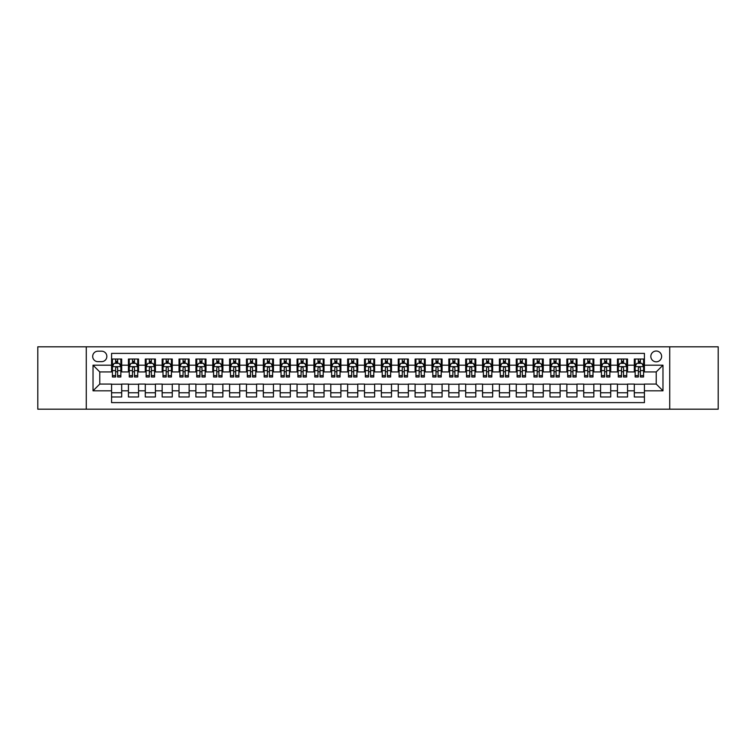 <?xml version="1.0" encoding="UTF-8"?>
<svg xmlns="http://www.w3.org/2000/svg" width="756" height="756" viewBox="0 0 756 756"><rect width="100%" height="100%" fill="white"/><g stroke="black" fill="none" stroke-linecap="round" stroke-linejoin="round"><path stroke-width="1.13" d="M656.227 351.02A5.396 5.396 0 0 0 650.831 356.416A5.396 5.396 0 0 0 656.227 361.812A5.396 5.396 0 0 0 661.623 356.416A5.396 5.396 0 0 0 656.227 351.02M669.721 409.194L718.2 409.194L718.2 346.806L669.721 346.806L669.721 409.194L86.278 409.194L86.278 346.806L37.8 346.806L37.8 409.194L86.278 409.194M644.424 359.034L634.312 359.034L634.312 365.186L627.565 365.186L627.565 371.933L634.312 371.933L634.312 365.186M627.565 365.186L627.565 359.034L617.444 359.034L617.444 365.186L610.706 365.186L610.706 371.933L617.444 371.933L617.444 365.186M610.706 365.186L610.706 359.034L600.585 359.034L600.585 365.186L593.838 365.186L593.838 371.933L600.585 371.933L600.585 365.186M593.838 365.186L593.838 359.034L583.726 359.034L583.726 365.186L576.979 365.186L576.979 371.933L583.726 371.933L583.726 365.186M576.979 365.186L576.979 359.034L566.858 359.034L566.858 365.186L560.111 365.186L560.111 371.933L566.858 371.933L566.858 365.186M560.111 365.186L560.111 359.034L549.999 359.034L549.999 365.186L543.252 365.186L543.252 371.933L549.999 371.933L549.999 365.186M543.252 365.186L543.252 359.034L533.131 359.034L533.131 365.186L526.393 365.186L526.393 371.933L533.131 371.933L533.131 365.186M526.393 365.186L526.393 359.034L516.272 359.034L516.272 365.186L509.525 365.186L509.525 371.933L516.272 371.933L516.272 365.186M509.525 365.186L509.525 359.034L499.414 359.034L499.414 365.186L492.666 365.186L492.666 371.933L499.414 371.933L499.414 365.186M492.666 365.186L492.666 359.034L482.545 359.034L482.545 365.186L475.798 365.186L475.798 371.933L482.545 371.933L482.545 365.186M475.798 365.186L475.798 359.034L465.687 359.034L465.687 365.186L458.939 365.186L458.939 371.933L465.687 371.933L465.687 365.186M458.939 365.186L458.939 359.034L448.818 359.034L448.818 365.186L442.08 365.186L442.08 371.933L448.818 371.933L448.818 365.186M442.08 365.186L442.08 359.034L431.959 359.034L431.959 365.186L425.212 365.186L425.212 371.933L431.959 371.933L431.959 365.186M425.212 365.186L425.212 359.034L415.101 359.034L415.101 365.186L408.353 365.186L408.353 371.933L415.101 371.933L415.101 365.186M408.353 365.186L408.353 359.034L398.232 359.034L398.232 365.186L391.495 365.186L391.495 371.933L398.232 371.933L398.232 365.186M391.495 365.186L391.495 359.034L381.374 359.034L381.374 365.186L374.626 365.186L374.626 371.933L381.374 371.933L381.374 365.186M374.626 365.186L374.626 359.034L364.505 359.034L364.505 365.186L357.768 365.186L357.768 371.933L364.505 371.933L364.505 365.186M357.768 365.186L357.768 359.034L347.647 359.034L347.647 365.186L340.899 365.186L340.899 371.933L347.647 371.933L347.647 365.186M340.899 365.186L340.899 359.034L330.788 359.034L330.788 365.186L324.04 365.186L324.04 371.933L330.788 371.933L330.788 365.186M324.04 365.186L324.04 359.034L313.92 359.034L313.92 365.186L307.182 365.186L307.182 371.933L313.92 371.933L313.92 365.186M307.182 365.186L307.182 359.034L297.061 359.034L297.061 365.186L290.313 365.186L290.313 371.933L297.061 371.933L297.061 365.186M290.313 365.186L290.313 359.034L280.202 359.034L280.202 365.186L273.455 365.186L273.455 371.933L280.202 371.933L280.202 365.186M273.455 365.186L273.455 359.034L263.334 359.034L263.334 365.186L256.586 365.186L256.586 371.933L263.334 371.933L263.334 365.186M256.586 365.186L256.586 359.034L246.475 359.034L246.475 365.186L239.728 365.186L239.728 371.933L246.475 371.933L246.475 365.186M239.728 365.186L239.728 359.034L229.607 359.034L229.607 365.186L222.869 365.186L222.869 371.933L229.607 371.933L229.607 365.186M222.869 365.186L222.869 359.034L212.748 359.034L212.748 365.186L206.001 365.186L206.001 371.933L212.748 371.933L212.748 365.186M206.001 365.186L206.001 359.034L195.889 359.034L195.889 365.186L189.142 365.186L189.142 371.933L195.889 371.933L195.889 365.186M189.142 365.186L189.142 359.034L179.021 359.034L179.021 365.186L172.274 365.186L172.274 371.933L179.021 371.933L179.021 365.186M172.274 365.186L172.274 359.034L162.162 359.034L162.162 365.186L155.415 365.186L155.415 371.933L162.162 371.933L162.162 365.186M155.415 365.186L155.415 359.034L145.294 359.034L145.294 365.186L138.556 365.186L138.556 371.933L145.294 371.933L145.294 365.186M138.556 365.186L138.556 359.034L128.435 359.034L128.435 371.933L121.688 371.933L121.688 359.034L111.576 359.034M111.576 396.966L121.688 396.966L121.688 384.067L128.435 384.067L128.435 396.966L138.556 396.966L138.556 384.067L145.294 384.067L145.294 390.814L138.556 390.814M145.294 390.814L145.294 396.966L155.415 396.966L155.415 384.067L162.162 384.067L162.162 390.814L155.415 390.814M162.162 390.814L162.162 396.966L172.274 396.966L172.274 384.067L179.021 384.067L179.021 390.814L172.274 390.814M179.021 390.814L179.021 396.966L189.142 396.966L189.142 384.067L195.889 384.067L195.889 390.814L189.142 390.814M195.889 390.814L195.889 396.966L206.001 396.966L206.001 384.067L212.748 384.067L212.748 390.814L206.001 390.814M212.748 390.814L212.748 396.966L222.869 396.966L222.869 384.067L229.607 384.067L229.607 390.814L222.869 390.814M229.607 390.814L229.607 396.966L239.728 396.966L239.728 384.067L246.475 384.067L246.475 390.814L239.728 390.814M246.475 390.814L246.475 396.966L256.586 396.966L256.586 384.067L263.334 384.067L263.334 390.814L256.586 390.814M263.334 390.814L263.334 396.966L273.455 396.966L273.455 384.067L280.202 384.067L280.202 390.814L273.455 390.814M280.202 390.814L280.202 396.966L290.313 396.966L290.313 384.067L297.061 384.067L297.061 390.814L290.313 390.814M297.061 390.814L297.061 396.966L307.182 396.966L307.182 384.067L313.92 384.067L313.92 390.814L307.182 390.814M313.92 390.814L313.92 396.966L324.04 396.966L324.04 384.067L330.788 384.067L330.788 390.814L324.04 390.814M330.788 390.814L330.788 396.966L340.899 396.966L340.899 384.067L347.647 384.067L347.647 390.814L340.899 390.814M347.647 390.814L347.647 396.966L357.768 396.966L357.768 384.067L364.505 384.067L364.505 390.814L357.768 390.814M364.505 390.814L364.505 396.966L374.626 396.966L374.626 384.067L381.374 384.067L381.374 390.814L374.626 390.814M381.374 390.814L381.374 396.966L391.495 396.966L391.495 384.067L398.232 384.067L398.232 390.814L391.495 390.814M398.232 390.814L398.232 396.966L408.353 396.966L408.353 384.067L415.101 384.067L415.101 390.814L408.353 390.814M415.101 390.814L415.101 396.966L425.212 396.966L425.212 384.067L431.959 384.067L431.959 390.814L425.212 390.814M431.959 390.814L431.959 396.966L442.08 396.966L442.08 384.067L448.818 384.067L448.818 390.814L442.08 390.814M448.818 390.814L448.818 396.966L458.939 396.966L458.939 384.067L465.687 384.067L465.687 390.814L458.939 390.814M465.687 390.814L465.687 396.966L475.798 396.966L475.798 384.067L482.545 384.067L482.545 390.814L475.798 390.814M482.545 390.814L482.545 396.966L492.666 396.966L492.666 384.067L499.414 384.067L499.414 390.814L492.666 390.814M499.414 390.814L499.414 396.966L509.525 396.966L509.525 384.067L516.272 384.067L516.272 390.814L509.525 390.814M516.272 390.814L516.272 396.966L526.393 396.966L526.393 384.067L533.131 384.067L533.131 390.814L526.393 390.814M533.131 390.814L533.131 396.966L543.252 396.966L543.252 384.067L549.999 384.067L549.999 390.814L543.252 390.814M549.999 390.814L549.999 396.966L560.111 396.966L560.111 384.067L566.858 384.067L566.858 390.814L560.111 390.814M566.858 390.814L566.858 396.966L576.979 396.966L576.979 384.067L583.726 384.067L583.726 390.814L576.979 390.814M583.726 390.814L583.726 396.966L593.838 396.966L593.838 384.067L600.585 384.067L600.585 390.814L593.838 390.814M600.585 390.814L600.585 396.966L610.706 396.966L610.706 384.067L617.444 384.067L617.444 390.814L610.706 390.814M617.444 390.814L617.444 396.966L627.565 396.966L627.565 384.067L634.312 384.067L634.312 390.814L627.565 390.814M97.911 361.642L101.625 361.642A5.226 5.226 0 0 0 106.851 356.416A5.226 5.226 0 0 0 101.625 351.19L97.911 351.19A5.226 5.226 0 0 0 92.686 356.416A5.226 5.226 0 0 0 97.911 361.642M669.721 346.806L86.278 346.806M644.424 365.186L644.424 353.383L111.576 353.383L111.576 371.933L99.773 371.933L99.773 384.067L111.576 384.067L111.576 402.617L644.424 402.617L644.424 384.067L656.227 384.067L656.227 371.933L644.424 371.933L644.424 365.186L662.974 365.186L662.974 390.814L644.424 390.814M111.576 390.814L93.026 390.814L93.026 365.186L111.576 365.186M634.312 390.814L634.312 396.966L644.424 396.966M111.576 363.249L112.417 363.249M115.621 363.249L117.643 363.249M120.847 363.249L121.688 363.249M111.576 371.763L112.417 371.763M115.621 371.763L117.643 371.763M120.847 371.763L121.688 371.763M111.576 384.237L121.688 384.237M111.576 392.751L121.688 392.751M128.435 371.763L129.276 371.763M132.48 371.763L134.502 371.763M137.705 371.763L138.556 371.763M128.435 363.249L129.276 363.249M132.48 363.249L134.502 363.249M137.705 363.249L138.556 363.249M128.435 384.237L138.556 384.237M128.435 392.751L138.556 392.751M145.294 384.237L155.415 384.237M145.294 392.751L155.415 392.751M145.294 363.249L146.144 363.249M149.348 363.249L151.37 363.249M154.574 363.249L155.415 363.249M145.294 371.763L146.144 371.763M149.348 371.763L151.37 371.763M154.574 371.763L155.415 371.763M162.162 384.237L172.274 384.237M162.162 392.751L172.274 392.751M162.162 363.249L163.003 363.249M166.207 363.249L168.229 363.249M171.432 363.249L172.274 363.249M162.162 371.763L163.003 371.763M166.207 371.763L168.229 371.763M171.432 371.763L172.274 371.763M179.021 384.237L189.142 384.237M179.021 392.751L189.142 392.751M179.021 363.249L179.862 363.249M183.065 363.249L185.097 363.249M188.301 363.249L189.142 363.249M179.021 371.763L179.862 371.763M183.065 371.763L185.097 371.763M188.301 371.763L189.142 371.763M195.889 384.237L206.001 384.237M195.889 392.751L206.001 392.751M195.889 363.249L196.73 363.249M199.934 363.249L201.956 363.249M205.159 363.249L206.001 363.249M195.889 371.763L196.73 371.763M199.934 371.763L201.956 371.763M205.159 371.763L206.001 371.763M212.748 384.237L222.869 384.237M212.748 392.751L222.869 392.751M212.748 363.249L213.589 363.249M216.792 363.249L218.815 363.249M222.018 363.249L222.869 363.249M212.748 371.763L213.589 371.763M216.792 371.763L218.815 371.763M222.018 371.763L222.869 371.763M229.607 384.237L239.728 384.237M229.607 392.751L239.728 392.751M229.607 363.249L230.457 363.249M233.661 363.249L235.683 363.249M238.887 363.249L239.728 363.249M229.607 371.763L230.457 371.763M233.661 371.763L235.683 371.763M238.887 371.763L239.728 371.763M246.475 384.237L256.586 384.237M246.475 392.751L256.586 392.751M246.475 363.249L247.316 363.249M250.52 363.249L252.542 363.249M255.745 363.249L256.586 363.249M246.475 371.763L247.316 371.763M250.52 371.763L252.542 371.763M255.745 371.763L256.586 371.763M263.334 384.237L273.455 384.237M263.334 392.751L273.455 392.751M263.334 363.249L264.175 363.249M267.378 363.249L269.41 363.249M272.614 363.249L273.455 363.249M263.334 371.763L264.175 371.763M267.378 371.763L269.41 371.763M272.614 371.763L273.455 371.763M280.202 384.237L290.313 384.237M280.202 392.751L290.313 392.751M280.202 363.249L281.043 363.249M284.247 363.249L286.269 363.249M289.472 363.249L290.313 363.249M280.202 371.763L281.043 371.763M284.247 371.763L286.269 371.763M289.472 371.763L290.313 371.763M297.061 384.237L307.182 384.237M297.061 392.751L307.182 392.751M297.061 363.249L297.902 363.249M301.105 363.249L303.128 363.249M306.331 363.249L307.182 363.249M297.061 371.763L297.902 371.763M301.105 371.763L303.128 371.763M306.331 371.763L307.182 371.763M313.92 384.237L324.04 384.237M313.92 392.751L324.04 392.751M313.92 363.249L314.77 363.249M317.974 363.249L319.996 363.249M323.199 363.249L324.04 363.249M313.92 371.763L314.77 371.763M317.974 371.763L319.996 371.763M323.199 371.763L324.04 371.763M330.788 384.237L340.899 384.237M330.788 392.751L340.899 392.751M330.788 363.249L331.629 363.249M334.832 363.249L336.855 363.249M340.058 363.249L340.899 363.249M330.788 371.763L331.629 371.763M334.832 371.763L336.855 371.763M340.058 371.763L340.899 371.763M347.647 384.237L357.768 384.237M347.647 392.751L357.768 392.751M347.647 363.249L348.488 363.249M351.691 363.249L353.714 363.249M356.926 363.249L357.768 363.249M347.647 371.763L348.488 371.763M351.691 371.763L353.714 371.763M356.926 371.763L357.768 371.763M364.505 384.237L374.626 384.237M364.505 392.751L374.626 392.751M364.505 363.249L365.356 363.249M368.559 363.249L370.582 363.249M373.785 363.249L374.626 363.249M364.505 371.763L365.356 371.763M368.559 371.763L370.582 371.763M373.785 371.763L374.626 371.763M381.374 384.237L391.495 384.237M381.374 392.751L391.495 392.751M381.374 363.249L382.215 363.249M385.418 363.249L387.441 363.249M390.644 363.249L391.495 363.249M381.374 371.763L382.215 371.763M385.418 371.763L387.441 371.763M390.644 371.763L391.495 371.763M398.232 384.237L408.353 384.237M398.232 392.751L408.353 392.751M398.232 363.249L399.073 363.249M402.286 363.249L404.309 363.249M407.512 363.249L408.353 363.249M398.232 371.763L399.073 371.763M402.286 371.763L404.309 371.763M407.512 371.763L408.353 371.763M415.101 384.237L425.212 384.237M415.101 392.751L425.212 392.751M415.101 363.249L415.942 363.249M419.145 363.249L421.168 363.249M424.371 363.249L425.212 363.249M415.101 371.763L415.942 371.763M419.145 371.763L421.168 371.763M424.371 371.763L425.212 371.763M431.959 384.237L442.08 384.237M431.959 392.751L442.08 392.751M431.959 363.249L432.801 363.249M436.004 363.249L438.026 363.249M441.23 363.249L442.08 363.249M431.959 371.763L432.801 371.763M436.004 371.763L438.026 371.763M441.23 371.763L442.08 371.763M448.818 384.237L458.939 384.237M448.818 392.751L458.939 392.751M448.818 363.249L449.669 363.249M452.872 363.249L454.895 363.249M458.098 363.249L458.939 363.249M448.818 371.763L449.669 371.763M452.872 371.763L454.895 371.763M458.098 371.763L458.939 371.763M465.687 384.237L475.798 384.237M465.687 392.751L475.798 392.751M465.687 363.249L466.528 363.249M469.731 363.249L471.753 363.249M474.957 363.249L475.798 363.249M465.687 371.763L466.528 371.763M469.731 371.763L471.753 371.763M474.957 371.763L475.798 371.763M482.545 384.237L492.666 384.237M482.545 392.751L492.666 392.751M482.545 363.249L483.386 363.249M486.59 363.249L488.622 363.249M491.825 363.249L492.666 363.249M482.545 371.763L483.386 371.763M486.59 371.763L488.622 371.763M491.825 371.763L492.666 371.763M499.414 384.237L509.525 384.237M499.414 392.751L509.525 392.751M499.414 363.249L500.255 363.249M503.458 363.249L505.48 363.249M508.684 363.249L509.525 363.249M499.414 371.763L500.255 371.763M503.458 371.763L505.48 371.763M508.684 371.763L509.525 371.763M516.272 384.237L526.393 384.237M516.272 392.751L526.393 392.751M516.272 363.249L517.113 363.249M520.317 363.249L522.339 363.249M525.543 363.249L526.393 363.249M516.272 371.763L517.113 371.763M520.317 371.763L522.339 371.763M525.543 371.763L526.393 371.763M533.131 384.237L543.252 384.237M533.131 392.751L543.252 392.751M533.131 363.249L533.982 363.249M537.185 363.249L539.208 363.249M542.411 363.249L543.252 363.249M533.131 371.763L533.982 371.763M537.185 371.763L539.208 371.763M542.411 371.763L543.252 371.763M549.999 384.237L560.111 384.237M549.999 392.751L560.111 392.751M549.999 363.249L550.84 363.249M554.044 363.249L556.066 363.249M559.27 363.249L560.111 363.249M549.999 371.763L550.84 371.763M554.044 371.763L556.066 371.763M559.27 371.763L560.111 371.763M566.858 384.237L576.979 384.237M566.858 392.751L576.979 392.751M566.858 363.249L567.699 363.249M570.903 363.249L572.935 363.249M576.138 363.249L576.979 363.249M566.858 371.763L567.699 371.763M570.903 371.763L572.935 371.763M576.138 371.763L576.979 371.763M583.726 384.237L593.838 384.237M583.726 392.751L593.838 392.751M583.726 363.249L584.568 363.249M587.771 363.249L589.793 363.249M592.997 363.249L593.838 363.249M583.726 371.763L584.568 371.763M587.771 371.763L589.793 371.763M592.997 371.763L593.838 371.763M600.585 384.237L610.706 384.237M600.585 392.751L610.706 392.751M600.585 363.249L601.426 363.249M604.63 363.249L606.652 363.249M609.856 363.249L610.706 363.249M600.585 371.763L601.426 371.763M604.63 371.763L606.652 371.763M609.856 371.763L610.706 371.763M617.444 384.237L627.565 384.237M617.444 392.751L627.565 392.751M617.444 363.249L618.295 363.249M621.498 363.249L623.52 363.249M626.724 363.249L627.565 363.249M617.444 371.763L618.295 371.763M621.498 371.763L623.52 371.763M626.724 371.763L627.565 371.763M634.312 384.237L644.424 384.237M634.312 392.751L644.424 392.751M634.312 363.249L635.153 363.249M638.357 363.249L640.379 363.249M643.583 363.249L644.424 363.249M634.312 371.763L635.153 371.763M638.357 371.763L640.379 371.763M643.583 371.763L644.424 371.763M99.773 371.933L93.026 365.186M99.773 384.067L93.026 390.814M662.974 365.186L656.227 371.933M662.974 390.814L656.227 384.067M117.643 361.226L115.621 361.226M120.847 375.619L117.643 375.619L117.643 376.989L120.847 376.989L120.847 366.698L119.164 363.334L114.099 363.334L112.417 366.698L112.417 376.989L115.621 376.989L115.621 375.619L112.417 375.619M112.417 366.698L112.417 359.034M120.847 366.698L120.847 359.034M115.621 363.334L115.621 359.034M117.643 359.034L117.643 363.334M117.643 375.619L117.643 367.964C116.972 366.669 116.292 366.669 115.621 367.964L115.621 375.619M134.502 361.226L132.48 361.226M137.705 375.619L134.502 375.619L134.502 376.989L137.705 376.989L137.705 366.698L136.023 363.334L130.968 363.334L129.276 366.698L129.276 376.989L132.48 376.989L132.48 375.619L129.276 375.619M129.276 366.698L129.276 359.034M137.705 366.698L137.705 359.034M132.48 363.334L132.48 359.034M134.502 359.034L134.502 363.334M134.502 375.619L134.502 367.964C133.831 366.669 133.16 366.669 132.48 367.964L132.48 375.619M151.37 361.226L149.348 361.226M154.574 375.619L151.37 375.619L151.37 376.989L154.574 376.989L154.574 366.698L152.882 363.334L147.826 363.334L146.144 366.698L146.144 376.989L149.348 376.989L149.348 375.619L146.144 375.619M146.144 366.698L146.144 359.034M154.574 366.698L154.574 359.034M149.348 363.334L149.348 359.034M151.37 359.034L151.37 363.334M151.37 375.619L151.37 367.964C150.699 366.669 150.019 366.669 149.348 367.964L149.348 375.619M168.229 361.226L166.207 361.226M171.432 375.619L168.229 375.619L168.229 376.989L171.432 376.989L171.432 366.698L169.75 363.334L164.695 363.334L163.003 366.698L163.003 376.989L166.207 376.989L166.207 375.619L163.003 375.619M163.003 366.698L163.003 359.034M171.432 366.698L171.432 359.034M166.207 363.334L166.207 359.034M168.229 359.034L168.229 363.334M168.229 375.619L168.229 367.964C167.558 366.669 166.887 366.669 166.207 367.964L166.207 375.619M185.097 361.226L183.065 361.226M188.301 375.619L185.097 375.619L185.097 376.989L188.301 376.989L188.301 366.698L186.609 363.334L181.553 363.334L179.862 366.698L179.862 376.989L183.065 376.989L183.065 375.619L179.862 375.619M179.862 366.698L179.862 359.034M188.301 366.698L188.301 359.034M183.065 363.334L183.065 359.034M185.097 359.034L185.097 363.334M185.097 375.619L185.097 367.964C184.417 366.669 183.746 366.669 183.065 367.964L183.065 375.619M201.956 361.226L199.934 361.226M205.159 375.619L201.956 375.619L201.956 376.989L205.159 376.989L205.159 366.698L203.477 363.334L198.412 363.334L196.73 366.698L196.73 376.989L199.934 376.989L199.934 375.619L196.73 375.619M196.73 366.698L196.73 359.034M205.159 366.698L205.159 359.034M199.934 363.334L199.934 359.034M201.956 359.034L201.956 363.334M201.956 375.619L201.956 367.964C201.285 366.669 200.605 366.669 199.934 367.964L199.934 375.619M218.815 361.226L216.792 361.226M222.018 375.619L218.815 375.619L218.815 376.989L222.018 376.989L222.018 366.698L220.336 363.334L215.28 363.334L213.589 366.698L213.589 376.989L216.792 376.989L216.792 375.619L213.589 375.619M213.589 366.698L213.589 359.034M222.018 366.698L222.018 359.034M216.792 363.334L216.792 359.034M218.815 359.034L218.815 363.334M218.815 375.619L218.815 367.964C218.144 366.669 217.473 366.669 216.792 367.964L216.792 375.619M235.683 361.226L233.661 361.226M238.887 375.619L235.683 375.619L235.683 376.989L238.887 376.989L238.887 366.698L237.195 363.334L232.139 363.334L230.457 366.698L230.457 376.989L233.661 376.989L233.661 375.619L230.457 375.619M230.457 366.698L230.457 359.034M238.887 366.698L238.887 359.034M233.661 363.334L233.661 359.034M235.683 359.034L235.683 363.334M235.683 375.619L235.683 367.964C235.003 366.669 234.332 366.669 233.661 367.964L233.661 375.619M252.542 361.226L250.52 361.226M255.745 375.619L252.542 375.619L252.542 376.989L255.745 376.989L255.745 366.698L254.063 363.334L248.998 363.334L247.316 366.698L247.316 376.989L250.52 376.989L250.52 375.619L247.316 375.619M247.316 366.698L247.316 359.034M255.745 366.698L255.745 359.034M250.52 363.334L250.52 359.034M252.542 359.034L252.542 363.334M252.542 375.619L252.542 367.964C251.871 366.669 251.2 366.669 250.52 367.964L250.52 375.619M269.41 361.226L267.378 361.226M272.614 375.619L269.41 375.619L269.41 376.989L272.614 376.989L272.614 366.698L270.922 363.334L265.866 363.334L264.175 366.698L264.175 376.989L267.378 376.989L267.378 375.619L264.175 375.619M264.175 366.698L264.175 359.034M272.614 366.698L272.614 359.034M267.378 363.334L267.378 359.034M269.41 359.034L269.41 363.334M269.41 375.619L269.41 367.964C268.73 366.669 268.059 366.669 267.378 367.964L267.378 375.619M286.269 361.226L284.247 361.226M289.472 375.619L286.269 375.619L286.269 376.989L289.472 376.989L289.472 366.698L287.79 363.334L282.725 363.334L281.043 366.698L281.043 376.989L284.247 376.989L284.247 375.619L281.043 375.619M281.043 366.698L281.043 359.034M289.472 366.698L289.472 359.034M284.247 363.334L284.247 359.034M286.269 359.034L286.269 363.334M286.269 375.619L286.269 367.964C285.598 366.669 284.917 366.669 284.247 367.964L284.247 375.619M303.128 361.226L301.105 361.226M306.331 375.619L303.128 375.619L303.128 376.989L306.331 376.989L306.331 366.698L304.649 363.334L299.593 363.334L297.902 366.698L297.902 376.989L301.105 376.989L301.105 375.619L297.902 375.619M297.902 366.698L297.902 359.034M306.331 366.698L306.331 359.034M301.105 363.334L301.105 359.034M303.128 359.034L303.128 363.334M303.128 375.619L303.128 367.964C302.457 366.669 301.786 366.669 301.105 367.964L301.105 375.619M319.996 361.226L317.974 361.226M323.199 375.619L319.996 375.619L319.996 376.989L323.199 376.989L323.199 366.698L321.508 363.334L316.452 363.334L314.77 366.698L314.77 376.989L317.974 376.989L317.974 375.619L314.77 375.619M314.77 366.698L314.77 359.034M323.199 366.698L323.199 359.034M317.974 363.334L317.974 359.034M319.996 359.034L319.996 363.334M319.996 375.619L319.996 367.964C319.315 366.669 318.645 366.669 317.974 367.964L317.974 375.619M336.855 361.226L334.832 361.226M340.058 375.619L336.855 375.619L336.855 376.989L340.058 376.989L340.058 366.698L338.376 363.334L333.311 363.334L331.629 366.698L331.629 376.989L334.832 376.989L334.832 375.619L331.629 375.619M331.629 366.698L331.629 359.034M340.058 366.698L340.058 359.034M334.832 363.334L334.832 359.034M336.855 359.034L336.855 363.334M336.855 375.619L336.855 367.964C336.184 366.669 335.503 366.669 334.832 367.964L334.832 375.619M353.714 361.226L351.691 361.226M356.926 375.619L353.714 375.619L353.714 376.989L356.926 376.989L356.926 366.698L355.235 363.334L350.179 363.334L348.488 366.698L348.488 376.989L351.691 376.989L351.691 375.619L348.488 375.619M348.488 366.698L348.488 359.034M356.926 366.698L356.926 359.034M351.691 363.334L351.691 359.034M353.714 359.034L353.714 363.334M353.714 375.619L353.714 367.964C353.043 366.669 352.372 366.669 351.691 367.964L351.691 375.619M370.582 361.226L368.559 361.226M373.785 375.619L370.582 375.619L370.582 376.989L373.785 376.989L373.785 366.698L372.094 363.334L367.038 363.334L365.356 366.698L365.356 376.989L368.559 376.989L368.559 375.619L365.356 375.619M365.356 366.698L365.356 359.034M373.785 366.698L373.785 359.034M368.559 363.334L368.559 359.034M370.582 359.034L370.582 363.334M370.582 375.619L370.582 367.964C369.911 366.669 369.23 366.669 368.559 367.964L368.559 375.619M387.441 361.226L385.418 361.226M390.644 375.619L387.441 375.619L387.441 376.989L390.644 376.989L390.644 366.698L388.962 363.334L383.906 363.334L382.215 366.698L382.215 376.989L385.418 376.989L385.418 375.619L382.215 375.619M382.215 366.698L382.215 359.034M390.644 366.698L390.644 359.034M385.418 363.334L385.418 359.034M387.441 359.034L387.441 363.334M387.441 375.619L387.441 367.964C386.77 366.669 386.099 366.669 385.418 367.964L385.418 375.619M404.309 361.226L402.286 361.226M407.512 375.619L404.309 375.619L404.309 376.989L407.512 376.989L407.512 366.698L405.821 363.334L400.765 363.334L399.073 366.698L399.073 376.989L402.286 376.989L402.286 375.619L399.073 375.619M399.073 366.698L399.073 359.034M407.512 366.698L407.512 359.034M402.286 363.334L402.286 359.034M404.309 359.034L404.309 363.334M404.309 375.619L404.309 367.964C403.628 366.669 402.957 366.669 402.286 367.964L402.286 375.619M421.168 361.226L419.145 361.226M424.371 375.619L421.168 375.619L421.168 376.989L424.371 376.989L424.371 366.698L422.689 363.334L417.624 363.334L415.942 366.698L415.942 376.989L419.145 376.989L419.145 375.619L415.942 375.619M415.942 366.698L415.942 359.034M424.371 366.698L424.371 359.034M419.145 363.334L419.145 359.034M421.168 359.034L421.168 363.334M421.168 375.619L421.168 367.964C420.497 366.669 419.816 366.669 419.145 367.964L419.145 375.619M438.026 361.226L436.004 361.226M441.23 375.619L438.026 375.619L438.026 376.989L441.23 376.989L441.23 366.698L439.548 363.334L434.492 363.334L432.801 366.698L432.801 376.989L436.004 376.989L436.004 375.619L432.801 375.619M432.801 366.698L432.801 359.034M441.23 366.698L441.23 359.034M436.004 363.334L436.004 359.034M438.026 359.034L438.026 363.334M438.026 375.619L438.026 367.964C437.355 366.669 436.685 366.669 436.004 367.964L436.004 375.619M454.895 361.226L452.872 361.226M458.098 375.619L454.895 375.619L454.895 376.989L458.098 376.989L458.098 366.698L456.407 363.334L451.351 363.334L449.669 366.698L449.669 376.989L452.872 376.989L452.872 375.619L449.669 375.619M449.669 366.698L449.669 359.034M458.098 366.698L458.098 359.034M452.872 363.334L452.872 359.034M454.895 359.034L454.895 363.334M454.895 375.619L454.895 367.964C454.224 366.669 453.543 366.669 452.872 367.964L452.872 375.619M471.753 361.226L469.731 361.226M474.957 375.619L471.753 375.619L471.753 376.989L474.957 376.989L474.957 366.698L473.275 363.334L468.21 363.334L466.528 366.698L466.528 376.989L469.731 376.989L469.731 375.619L466.528 375.619M466.528 366.698L466.528 359.034M474.957 366.698L474.957 359.034M469.731 363.334L469.731 359.034M471.753 359.034L471.753 363.334M471.753 375.619L471.753 367.964C471.082 366.669 470.412 366.669 469.731 367.964L469.731 375.619M488.622 361.226L486.59 361.226M491.825 375.619L488.622 375.619L488.622 376.989L491.825 376.989L491.825 366.698L490.134 363.334L485.078 363.334L483.386 366.698L483.386 376.989L486.59 376.989L486.59 375.619L483.386 375.619M483.386 366.698L483.386 359.034M491.825 366.698L491.825 359.034M486.59 363.334L486.59 359.034M488.622 359.034L488.622 363.334M488.622 375.619L488.622 367.964C487.941 366.669 487.27 366.669 486.59 367.964L486.59 375.619M505.48 361.226L503.458 361.226M508.684 375.619L505.48 375.619L505.48 376.989L508.684 376.989L508.684 366.698L507.002 363.334L501.937 363.334L500.255 366.698L500.255 376.989L503.458 376.989L503.458 375.619L500.255 375.619M500.255 366.698L500.255 359.034M508.684 366.698L508.684 359.034M503.458 363.334L503.458 359.034M505.48 359.034L505.48 363.334M505.48 375.619L505.48 367.964C504.81 366.669 504.129 366.669 503.458 367.964L503.458 375.619M522.339 361.226L520.317 361.226M525.543 375.619L522.339 375.619L522.339 376.989L525.543 376.989L525.543 366.698L523.861 363.334L518.805 363.334L517.113 366.698L517.113 376.989L520.317 376.989L520.317 375.619L517.113 375.619M517.113 366.698L517.113 359.034M525.543 366.698L525.543 359.034M520.317 363.334L520.317 359.034M522.339 359.034L522.339 363.334M522.339 375.619L522.339 367.964C521.668 366.669 520.997 366.669 520.317 367.964L520.317 375.619M539.208 361.226L537.185 361.226M542.411 375.619L539.208 375.619L539.208 376.989L542.411 376.989L542.411 366.698L540.72 363.334L535.664 363.334L533.982 366.698L533.982 376.989L537.185 376.989L537.185 375.619L533.982 375.619M533.982 366.698L533.982 359.034M542.411 366.698L542.411 359.034M537.185 363.334L537.185 359.034M539.208 359.034L539.208 363.334M539.208 375.619L539.208 367.964C538.527 366.669 537.856 366.669 537.185 367.964L537.185 375.619M556.066 361.226L554.044 361.226M559.27 375.619L556.066 375.619L556.066 376.989L559.27 376.989L559.27 366.698L557.588 363.334L552.523 363.334L550.84 366.698L550.84 376.989L554.044 376.989L554.044 375.619L550.84 375.619M550.84 366.698L550.84 359.034M559.27 366.698L559.27 359.034M554.044 363.334L554.044 359.034M556.066 359.034L556.066 363.334M556.066 375.619L556.066 367.964C555.395 366.669 554.715 366.669 554.044 367.964L554.044 375.619M572.935 361.226L570.903 361.226M576.138 375.619L572.935 375.619L572.935 376.989L576.138 376.989L576.138 366.698L574.447 363.334L569.391 363.334L567.699 366.698L567.699 376.989L570.903 376.989L570.903 375.619L567.699 375.619M567.699 366.698L567.699 359.034M576.138 366.698L576.138 359.034M570.903 363.334L570.903 359.034M572.935 359.034L572.935 363.334M572.935 375.619L572.935 367.964C572.254 366.669 571.583 366.669 570.903 367.964L570.903 375.619M589.793 361.226L587.771 361.226M592.997 375.619L589.793 375.619L589.793 376.989L592.997 376.989L592.997 366.698L591.305 363.334L586.25 363.334L584.568 366.698L584.568 376.989L587.771 376.989L587.771 375.619L584.568 375.619M584.568 366.698L584.568 359.034M592.997 366.698L592.997 359.034M587.771 363.334L587.771 359.034M589.793 359.034L589.793 363.334M589.793 375.619L589.793 367.964C589.122 366.669 588.442 366.669 587.771 367.964L587.771 375.619M606.652 361.226L604.63 361.226M609.856 375.619L606.652 375.619L606.652 376.989L609.856 376.989L609.856 366.698L608.174 363.334L603.118 363.334L601.426 366.698L601.426 376.989L604.63 376.989L604.63 375.619L601.426 375.619M601.426 366.698L601.426 359.034M609.856 366.698L609.856 359.034M604.63 363.334L604.63 359.034M606.652 359.034L606.652 363.334M606.652 375.619L606.652 367.964C605.981 366.669 605.31 366.669 604.63 367.964L604.63 375.619M623.52 361.226L621.498 361.226M626.724 375.619L623.52 375.619L623.52 376.989L626.724 376.989L626.724 366.698L625.032 363.334L619.977 363.334L618.295 366.698L618.295 376.989L621.498 376.989L621.498 375.619L618.295 375.619M618.295 366.698L618.295 359.034M626.724 366.698L626.724 359.034M621.498 363.334L621.498 359.034M623.52 359.034L623.52 363.334M623.52 375.619L623.52 367.964C622.84 366.669 622.169 366.669 621.498 367.964L621.498 375.619M640.379 361.226L638.357 361.226M643.583 375.619L640.379 375.619L640.379 376.989L643.583 376.989L643.583 366.698L641.901 363.334L636.835 363.334L635.153 366.698L635.153 376.989L638.357 376.989L638.357 375.619L635.153 375.619M635.153 366.698L635.153 359.034M643.583 366.698L643.583 359.034M638.357 363.334L638.357 359.034M640.379 359.034L640.379 363.334M640.379 375.619L640.379 367.964C639.708 366.669 639.028 366.669 638.357 367.964L638.357 375.619M128.435 390.814L121.688 390.814M128.435 365.186L121.688 365.186M120.809 366.622L112.455 366.622M112.417 364.26L113.636 364.26M119.628 364.26L120.847 364.26M115.621 370.61L112.417 370.61M120.847 370.61L117.643 370.61M117.643 362.294L115.621 362.294M137.668 366.622L129.323 366.622M129.276 364.26L130.504 364.26M136.486 364.26L137.705 364.26M132.48 370.61L129.276 370.61M137.705 370.61L134.502 370.61M134.502 362.294L132.48 362.294M154.526 366.622L146.182 366.622M146.144 364.26L147.363 364.26M153.355 364.26L154.574 364.26M149.348 370.61L146.144 370.61M154.574 370.61L151.37 370.61M151.37 362.294L149.348 362.294M171.395 366.622L163.05 366.622M163.003 364.26L164.222 364.26M170.213 364.26L171.432 364.26M166.207 370.61L163.003 370.61M171.432 370.61L168.229 370.61M168.229 362.294L166.207 362.294M188.253 366.622L179.909 366.622M179.862 364.26L181.09 364.26M187.072 364.26L188.301 364.26M183.065 370.61L179.862 370.61M188.301 370.61L185.097 370.61M185.097 362.294L183.065 362.294M205.122 366.622L196.768 366.622M196.73 364.26L197.949 364.26M203.94 364.26L205.159 364.26M199.934 370.61L196.73 370.61M205.159 370.61L201.956 370.61M201.956 362.294L199.934 362.294M221.981 366.622L213.636 366.622M213.589 364.26L214.817 364.26M220.799 364.26L222.018 364.26M216.792 370.61L213.589 370.61M222.018 370.61L218.815 370.61M218.815 362.294L216.792 362.294M238.839 366.622L230.495 366.622M230.457 364.26L231.676 364.26M237.658 364.26L238.887 364.26M233.661 370.61L230.457 370.61M238.887 370.61L235.683 370.61M235.683 362.294L233.661 362.294M255.708 366.622L247.354 366.622M247.316 364.26L248.535 364.26M254.526 364.26L255.745 364.26M250.52 370.61L247.316 370.61M255.745 370.61L252.542 370.61M252.542 362.294L250.52 362.294M272.566 366.622L264.222 366.622M264.175 364.26L265.403 364.26M271.385 364.26L272.614 364.26M267.378 370.61L264.175 370.61M272.614 370.61L269.41 370.61M269.41 362.294L267.378 362.294M289.435 366.622L281.081 366.622M281.043 364.26L282.262 364.26M288.253 364.26L289.472 364.26M284.247 370.61L281.043 370.61M289.472 370.61L286.269 370.61M286.269 362.294L284.247 362.294M306.293 366.622L297.949 366.622M297.902 364.26L299.13 364.26M305.112 364.26L306.331 364.26M301.105 370.61L297.902 370.61M306.331 370.61L303.128 370.61M303.128 362.294L301.105 362.294M323.152 366.622L314.808 366.622M314.77 364.26L315.989 364.26M321.971 364.26L323.199 364.26M317.974 370.61L314.77 370.61M323.199 370.61L319.996 370.61M319.996 362.294L317.974 362.294M340.02 366.622L331.667 366.622M331.629 364.26L332.848 364.26M338.839 364.26L340.058 364.26M334.832 370.61L331.629 370.61M340.058 370.61L336.855 370.61M336.855 362.294L334.832 362.294M356.879 366.622L348.535 366.622M348.488 364.26L349.716 364.26M355.698 364.26L356.926 364.26M351.691 370.61L348.488 370.61M356.926 370.61L353.714 370.61M353.714 362.294L351.691 362.294M373.738 366.622L365.394 366.622M365.356 364.26L366.575 364.26M372.566 364.26L373.785 364.26M368.559 370.61L365.356 370.61M373.785 370.61L370.582 370.61M370.582 362.294L368.559 362.294M390.606 366.622L382.262 366.622M382.215 364.26L383.434 364.26M389.425 364.26L390.644 364.26M385.418 370.61L382.215 370.61M390.644 370.61L387.441 370.61M387.441 362.294L385.418 362.294M407.465 366.622L399.121 366.622M399.073 364.26L400.302 364.26M406.284 364.26L407.512 364.26M402.286 370.61L399.073 370.61M407.512 370.61L404.309 370.61M404.309 362.294L402.286 362.294M424.333 366.622L415.98 366.622M415.942 364.26L417.161 364.26M423.152 364.26L424.371 364.26M419.145 370.61L415.942 370.61M424.371 370.61L421.168 370.61M421.168 362.294L419.145 362.294M441.192 366.622L432.848 366.622M432.801 364.26L434.029 364.26M440.011 364.26L441.23 364.26M436.004 370.61L432.801 370.61M441.23 370.61L438.026 370.61M438.026 362.294L436.004 362.294M458.051 366.622L449.707 366.622M449.669 364.26L450.888 364.26M456.87 364.26L458.098 364.26M452.872 370.61L449.669 370.61M458.098 370.61L454.895 370.61M454.895 362.294L452.872 362.294M474.919 366.622L466.565 366.622M466.528 364.26L467.747 364.26M473.738 364.26L474.957 364.26M469.731 370.61L466.528 370.61M474.957 370.61L471.753 370.61M471.753 362.294L469.731 362.294M491.778 366.622L483.434 366.622M483.386 364.26L484.615 364.26M490.597 364.26L491.825 364.26M486.59 370.61L483.386 370.61M491.825 370.61L488.622 370.61M488.622 362.294L486.59 362.294M508.646 366.622L500.292 366.622M500.255 364.26L501.474 364.26M507.465 364.26L508.684 364.26M503.458 370.61L500.255 370.61M508.684 370.61L505.48 370.61M505.48 362.294L503.458 362.294M525.505 366.622L517.161 366.622M517.113 364.26L518.342 364.26M524.324 364.26L525.543 364.26M520.317 370.61L517.113 370.61M525.543 370.61L522.339 370.61M522.339 362.294L520.317 362.294M542.364 366.622L534.019 366.622M533.982 364.26L535.201 364.26M541.183 364.26L542.411 364.26M537.185 370.61L533.982 370.61M542.411 370.61L539.208 370.61M539.208 362.294L537.185 362.294M559.232 366.622L550.878 366.622M550.84 364.26L552.06 364.26M558.051 364.26L559.27 364.26M554.044 370.61L550.84 370.61M559.27 370.61L556.066 370.61M556.066 362.294L554.044 362.294M576.091 366.622L567.747 366.622M567.699 364.26L568.928 364.26M574.91 364.26L576.138 364.26M570.903 370.61L567.699 370.61M576.138 370.61L572.935 370.61M572.935 362.294L570.903 362.294M592.95 366.622L584.605 366.622M584.568 364.26L585.787 364.26M591.778 364.26L592.997 364.26M587.771 370.61L584.568 370.61M592.997 370.61L589.793 370.61M589.793 362.294L587.771 362.294M609.818 366.622L601.474 366.622M601.426 364.26L602.645 364.26M608.637 364.26L609.856 364.26M604.63 370.61L601.426 370.61M609.856 370.61L606.652 370.61M606.652 362.294L604.63 362.294M626.677 366.622L618.332 366.622M618.295 364.26L619.514 364.26M625.495 364.26L626.724 364.26M621.498 370.61L618.295 370.61M626.724 370.61L623.52 370.61M623.52 362.294L621.498 362.294M643.545 366.622L635.191 366.622M635.153 364.26L636.372 364.26M642.364 364.26L643.583 364.26M638.357 370.61L635.153 370.61M643.583 370.61L640.379 370.61M640.379 362.294L638.357 362.294"/></g></svg>

